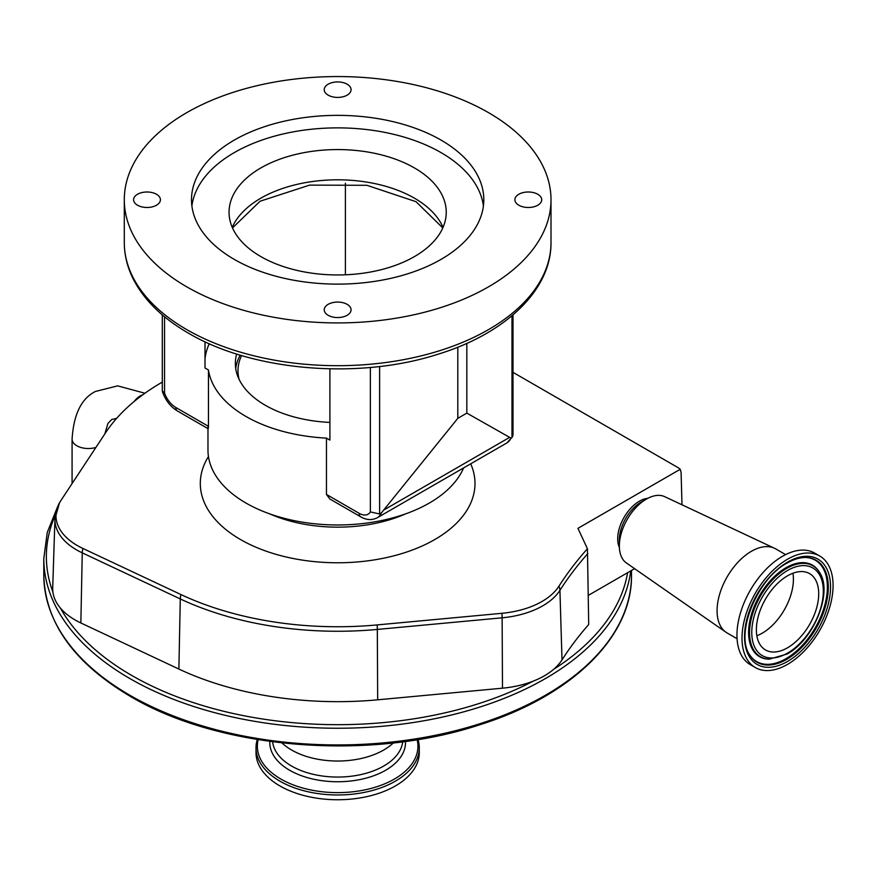 <?xml version="1.0" encoding="UTF-8"?>
<svg xmlns="http://www.w3.org/2000/svg" width="876" height="876" viewBox="0 0 876 876"><rect width="100%" height="100%" fill="white"/><g stroke="black" fill="none" stroke-linecap="round" stroke-linejoin="round"><path stroke-width="1.31" d="M512.997 372.355L678.758 468.047L680.236 469.284L681.101 472.646L681.999 504.784M634.596 568.655L588.343 595.362M587.84 553.544A577.404 333.362 0 0 0 559.928 590.325A74.175 42.825 180 0 1 502.134 617.81L377.315 629.428A249.2 143.872 180 0 1 180.281 598.943L82.256 552.855A74.175 42.825 180 0 1 76.639 549.931A74.175 42.825 180 0 1 54.936 518.855L52.713 587.949A76.387 44.107 0 0 0 52.899 591.957A76.387 44.107 180 0 0 60.345 607.999A76.387 44.107 0 0 0 80.855 622.967L178.879 669.056A251.423 145.153 0 0 0 377.676 699.814L502.485 688.186A76.387 44.107 0 0 0 533.21 681.145A76.387 44.107 180 0 0 553.544 669.406A76.387 44.107 0 0 0 562.009 659.88A575.193 332.081 180 0 1 588.705 624.511L587.435 548.759L577.952 528.337L680.236 469.284M619.387 547.478A30.66 17.706 -60 0 1 639.381 501.214A30.66 17.706 -60 0 1 647.769 498.324M737.055 638.703L727.135 632.976A48.552 28.032 -60 0 1 725.985 632.242L626.384 562.95A38.325 22.13 -60 0 1 619.354 545.989L619.354 539.901A30.879 17.827 -60 0 1 641.188 502.079L646.466 499.046A38.325 22.13 -60 0 1 664.665 496.648L774.472 548.256A48.552 28.032 -60 0 1 775.687 548.88L785.608 554.617M619.354 545.989A38.325 22.13 -60 0 1 646.455 499.046A38.325 22.13 -60 0 1 646.466 499.046M725.985 632.242A48.552 28.032 -60 0 1 720.017 592.986A48.552 28.032 -60 0 1 751.411 551.289A48.552 28.032 -60 0 1 774.472 548.256M755.353 667.556L750.294 664.632A64.386 37.175 -60 0 1 740.417 613.036A64.386 37.175 -60 0 1 782.487 556.293A64.386 37.175 -60 0 1 814.68 553.106L819.739 556.03A64.386 37.175 -60 0 1 829.605 607.626A64.386 37.175 -60 0 1 787.546 664.369A64.386 37.175 -60 0 1 755.353 667.556A64.386 37.175 -60 0 1 745.476 615.959A64.386 37.175 -60 0 1 787.546 559.216A64.386 37.175 -60 0 1 819.739 556.03M787.546 647.78A44.074 25.448 -60 0 1 765.504 649.959A44.074 25.448 -60 0 1 758.747 614.645A44.074 25.448 -60 0 1 787.546 575.806A44.074 25.448 -60 0 1 809.577 573.616A44.074 25.448 -60 0 1 816.333 608.94A44.074 25.448 -60 0 1 787.546 647.78M792.944 573.232A44.074 25.448 -60 0 1 762.251 633.173A44.074 25.448 -60 0 1 756.853 635.746M587.435 548.759A578.467 333.975 0 0 0 558.932 586.208A73.113 42.212 180 0 1 501.959 613.299L377.151 624.917A248.138 143.259 180 0 1 180.949 594.563L82.924 548.475A73.113 42.212 180 0 1 77.395 545.595A73.113 42.212 180 0 1 59.546 502.725A73.113 42.212 180 0 1 60.762 500.733L105.744 432.514A248.138 143.259 180 0 1 162.301 382.111M281.941 742.925A65.153 37.613 0 0 0 291.577 750.009A65.153 37.613 0 0 0 393.357 742.925M258.179 739.662A80.296 46.362 0 0 0 280.868 779.049A80.296 46.362 0 0 0 373.592 787.721A80.296 46.362 0 0 0 417.118 739.662M257.292 739.519A81.643 47.129 0 0 0 256.011 747.841A81.643 47.129 0 0 0 279.926 781.173A81.643 47.129 0 0 0 368.895 791.389A81.643 47.129 0 0 0 419.286 747.841A81.643 47.129 0 0 0 418.005 739.519M256.011 747.841L256.011 752.615A81.643 47.129 0 0 0 279.926 785.947A81.643 47.129 0 0 0 368.895 796.164A81.643 47.129 0 0 0 419.286 752.615L419.286 747.841M207.973 428.627L207.973 450.1A129.681 74.865 0 0 0 245.959 503.043A129.681 74.865 0 0 0 372.563 522.205A129.681 74.865 0 0 0 463.601 467.915M359.149 513.314A7.665 4.424 -60 0 0 360.737 516.829L329.88 499.013L326.452 494.436L359.149 513.314A17.881 10.326 -120 0 0 370.362 511.934L370.362 367.449M164.546 316.762L164.546 393.105A17.881 10.326 -120 0 0 175.758 407.439L208.455 426.316L208.455 369.979A129.681 74.865 0 0 0 245.959 416.461A129.681 74.865 0 0 0 326.452 438.11L326.452 494.436M329.902 368.851L329.902 440.102L326.452 438.11M466.831 343.348L466.831 413.122L457.798 418.345L381.399 512.898A25.557 14.75 60 0 1 377.348 517.716C371.895 520.432 366.354 520.136 360.737 516.829M457.798 347.181L457.798 418.345M379.615 366.486L379.615 513.982L381.399 512.898M377.348 517.716L506.897 442.917A25.557 14.75 -120 0 0 510.949 438.099L466.831 413.122M510.949 438.099L511.978 437.573L511.978 315.754M537.787 194.264A13.414 7.742 0 0 0 523.169 192.589A13.414 7.742 0 0 0 514.88 199.739A13.414 7.742 0 0 0 518.811 205.214A13.414 7.742 0 0 0 533.429 206.9A13.414 7.742 0 0 0 541.718 199.739A13.414 7.742 0 0 0 537.787 194.264M347.137 84.195A13.414 7.742 0 0 0 332.519 82.519A13.414 7.742 0 0 0 324.23 89.67A13.414 7.742 0 0 0 328.161 95.145A13.414 7.742 0 0 0 342.779 96.831A13.414 7.742 0 0 0 351.068 89.67A13.414 7.742 0 0 0 347.137 84.195M156.486 194.264A13.414 7.742 0 0 0 141.868 192.589A13.414 7.742 0 0 0 133.579 199.739A13.414 7.742 0 0 0 137.51 205.214A13.414 7.742 0 0 0 152.128 206.9A13.414 7.742 0 0 0 160.417 199.739A13.414 7.742 0 0 0 156.486 194.264M347.137 304.333A13.414 7.742 0 0 0 332.519 302.658A13.414 7.742 0 0 0 324.23 309.808A13.414 7.742 0 0 0 328.161 315.294A13.414 7.742 0 0 0 342.779 316.97A13.414 7.742 0 0 0 351.068 309.808A13.414 7.742 0 0 0 347.137 304.333M186.785 286.846A213.361 123.188 0 0 0 419.297 313.542A213.361 123.188 0 0 0 551.004 199.739A213.361 123.188 0 0 0 488.512 112.643A213.361 123.188 0 0 0 256 85.936A213.361 123.188 0 0 0 124.293 199.739A213.361 123.188 0 0 0 186.785 286.846M414.436 167.929A108.591 62.7 180 0 1 446.245 212.255A108.591 62.7 180 0 1 379.209 270.18A108.591 62.7 180 0 1 260.862 256.591A108.591 62.7 180 0 1 229.052 212.255A108.591 62.7 180 0 1 296.088 154.34A108.591 62.7 180 0 1 414.436 167.929M483.41 206.002A146.161 84.381 0 0 0 441 152.588A146.161 84.381 0 0 0 286.77 133.152A146.161 84.381 0 0 0 191.899 206.002M441 140.072A146.161 84.381 0 0 0 281.722 121.786A146.161 84.381 0 0 0 191.494 199.739A146.161 84.381 0 0 0 234.297 259.406A146.161 84.381 0 0 0 393.576 277.703A146.161 84.381 0 0 0 483.804 199.739A146.161 84.381 0 0 0 441 140.072M164.546 393.105L162.301 390.981L162.301 314.878M379.615 513.982L370.362 511.934M512.997 314.878L512.997 435.022L511.978 437.573M209.276 343.72A132.867 76.716 0 0 0 205.006 359.05M208.455 369.979L205.006 367.986L205.006 341.771M345.396 183.204L345.396 274.801M208.455 426.316C208.236 429.634 208.072 429.536 207.973 426.032M236.684 354.024A102.295 59.064 0 0 0 235.348 363.518A102.295 59.064 0 0 0 265.319 405.281A102.295 59.064 0 0 0 329.902 422.407M240.199 355.108A102.207 59.01 0 0 0 235.721 368.533M241.579 355.525A99.656 57.531 0 0 0 239.104 379.363M134.072 401.569A16.228 9.373 -60 0 1 140.259 395.908A16.228 9.373 -60 0 1 142.81 394.769M787.546 661.446A60.816 35.106 -60 0 1 744.545 636.611A60.816 35.106 -60 0 1 787.546 562.14A60.816 35.106 -60 0 1 830.547 586.964A60.816 35.106 -60 0 1 787.546 661.446M786.648 659.387A58.922 34.022 -60 0 1 749.856 655.084C734.712 634.793 756.798 578.784 787.119 563.071C793.995 559.162 800.346 557.3 806.194 557.497A58.922 34.022 -60 0 1 827.086 599.556A58.922 34.022 -60 0 1 786.648 659.387M805.8 557.486A58.539 33.792 -60 0 1 826.101 599.534A58.539 33.792 -60 0 1 785.991 658.686A58.539 33.792 -60 0 1 749.648 654.755M768.854 659.157A52.867 30.529 -60 0 1 768.46 659.146A52.867 30.529 -60 0 1 749.714 621.402A52.867 30.529 -60 0 1 785.991 567.725A52.867 30.529 -60 0 1 819.005 571.59A52.867 30.529 -60 0 1 819.213 571.918M788.126 652.762A52.867 30.529 -60 0 1 785.991 654.065M768.46 659.146L769.248 659.168A52.483 30.299 -60 0 1 750.644 621.708A52.483 30.299 -60 0 1 786.648 568.425A52.483 30.299 -60 0 1 819.432 572.258L819.005 571.59M787.546 653.102A50.6 29.215 -60 0 1 751.772 632.45A50.6 29.215 -60 0 1 787.546 570.484A50.6 29.215 -60 0 1 823.32 591.136A50.6 29.215 -60 0 1 787.546 653.102M558.932 586.208A12.779 9.789 32.5 0 1 559.928 590.325L562.009 659.88M501.959 613.299A12.779 1.664 84.7 0 1 502.134 617.81L502.485 688.186M377.151 624.917A12.779 1.664 84.7 0 1 377.315 629.428L377.676 699.814M180.949 594.563A12.779 6.592 115.2 0 0 180.281 598.943L178.879 669.056M80.855 622.967L82.256 552.855A12.779 6.592 -64.8 0 1 82.924 548.475M553.544 669.406A291.292 168.181 0 0 0 627.588 572.707M43.8 575.28A293.854 169.648 0 0 0 129.867 695.248A293.854 169.648 0 0 0 450.1 732.018A293.854 169.648 0 0 0 631.497 575.28C632.395 636.808 571.7 695.949 479.829 724.748C369.365 761.474 219.307 749.363 130.393 696.409C74 662.99 45.136 622.617 43.8 575.28L43.8 558.592A293.854 169.648 0 0 0 129.867 678.55A293.854 169.648 0 0 0 440.179 717.586A293.854 169.648 0 0 0 630.72 570.889M60.345 607.999A291.292 168.181 0 0 0 131.674 675.418A291.292 168.181 0 0 0 533.21 681.145M272.622 741.786A65.153 37.613 0 0 0 291.577 766.04A65.153 37.613 0 0 0 360.693 774.625A65.153 37.613 0 0 0 402.675 741.786M269.83 741.414A67.846 39.168 0 0 0 289.671 770.278A67.846 39.168 0 0 0 364.536 778.534A67.846 39.168 0 0 0 405.468 741.414M208.455 456.571A137.346 79.289 0 0 0 240.539 539.55A137.346 79.289 0 0 0 405.654 552.373A137.346 79.289 0 0 0 470.697 463.809M269.688 513.862A111.789 64.539 0 0 0 405.61 513.862M509.241 437.606L384.356 509.712M232.26 227.388A108.591 62.7 180 0 1 308.593 182.099A108.591 62.7 180 0 1 414.436 198.173A108.591 62.7 180 0 1 443.037 227.388M186.785 329.617A213.361 123.188 0 0 0 419.297 356.313A213.361 123.188 0 0 0 551.004 242.51C551.475 290.306 504.894 334.041 436.916 354.561C357.583 379.877 252.047 370.92 188.373 333.121C162.443 318.13 144.058 300.085 133.229 278.995C127.305 267.18 124.326 255.025 124.293 242.51A213.361 123.188 0 0 0 186.785 329.617M175.758 407.439A7.665 4.424 120 0 0 177.346 410.943C170.294 406.541 165.301 400.047 162.367 391.452M55.243 515.285A291.292 168.181 0 0 0 52.899 591.957M95.911 447.428A16.228 9.373 180 0 1 72.084 439.15L72.084 483.563M104.813 433.916L107.923 423.48L111.635 419.571L116.672 418.312M72.084 439.15C73.639 414.348 81.413 398.449 95.407 391.473L117.636 385.856L144.934 393.236M641.188 502.079L646.455 499.046M769.248 659.168L787.119 654.033C813.903 639.754 833.317 591.935 819.432 572.258M54.936 518.855L59.546 502.725M631.497 575.28L631.497 570.451M442.796 227.935L416.023 201.688L366.88 185.296L309.556 185.121L260.084 201.228L232.501 227.935M551.004 242.51L551.004 199.739M124.293 242.51L124.293 199.739M506.897 442.917L512.646 436.587M208.203 428.758L177.346 410.943M57.487 506.996L47.249 532.455L43.8 558.592"/></g></svg>

